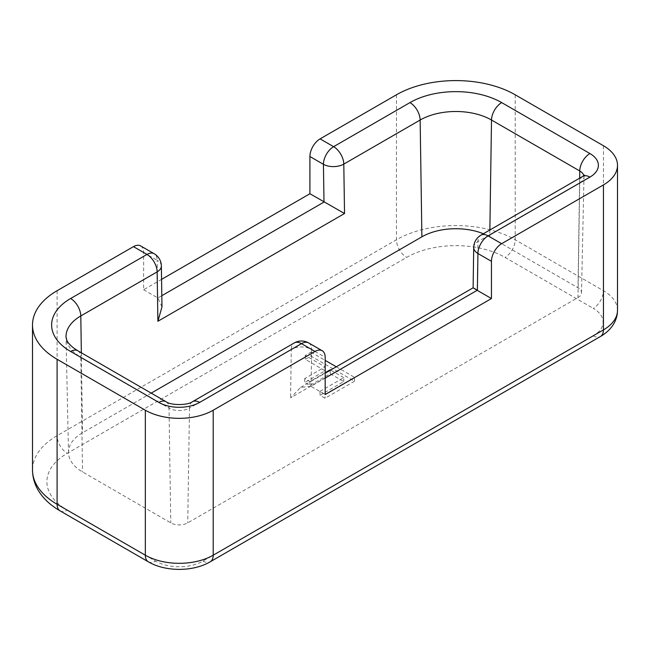 <?xml version="1.0" encoding="UTF-8"?>
<svg xmlns="http://www.w3.org/2000/svg" width="650" height="650" viewBox="0 0 650 650"><rect width="100%" height="100%" fill="white"/><g stroke="black" fill="none" stroke-linecap="round" stroke-linejoin="round"><path stroke-width="0.49" stroke-dasharray="3.25 2.44" d="M140.652 245.919A14.397 8.312 -60 0 1 143.634 252.509L143.634 289.738L161.566 279.378M151.19 393.128L82.55 432.754A47.994 27.706 0 0 0 68.494 452.692A47.994 27.706 0 0 0 82.55 471.941L170.779 522.876A12.001 6.931 0 0 0 187.744 522.876L577.996 297.57A12.001 6.931 0 0 0 581.506 292.76A12.001 6.931 0 0 0 577.996 287.779L489.767 236.836A47.994 27.706 0 0 0 483.389 233.748M354.518 381.241L325.089 398.231L319.995 395.289L343.769 381.566L330.184 373.726L309.806 385.491L304.712 382.549L325.089 370.784L305.281 359.344L310.944 356.078L354.518 381.241L354.518 377.325L325.089 394.314L325.089 398.231M325.179 378.081L310.919 386.319L325.179 394.55M143.634 289.738L157.893 297.968L161.817 295.709M473.72 247.422A14.397 8.458 -179.1 0 1 477.937 241.556L579.743 182.788A14.471 8.352 0 0 0 583.984 176.979A14.471 8.352 0 0 0 583.83 175.662M477.198 290.314C471.868 287.113 471.868 287.048 477.198 290.111L477.937 241.556A14.397 8.312 -120 0 1 480.919 235.17M310.919 386.319L300.609 387.4L290.558 397.865L477.198 290.111M311.098 386.417L311.659 349.521A14.397 8.458 0.9 0 0 291.298 349.318L290.558 397.865M161.98 306.93L157.893 297.968M161.371 265.98A14.397 8.166 -0.9 0 0 157.154 260.317L157.714 297.863M325.089 394.314L319.995 391.373L319.995 395.289M325.179 372.694L309.806 381.566L304.712 378.625L325.089 366.868L305.281 355.428L310.944 352.162L310.944 356.078M310.944 352.162L325.179 360.384M336.294 366.803L354.518 377.325M305.281 355.428L305.281 359.344M325.089 366.868L325.089 370.784M304.712 378.625L304.712 382.549M309.806 381.566L309.806 385.491M330.184 370.329L330.184 373.726M319.995 391.373L343.769 377.65L343.769 381.566M343.769 377.65L330.631 370.069M617.5 310.31A47.994 27.706 0 0 0 603.444 290.713L515.214 239.777A83.98 48.49 0 0 0 396.443 239.777L57.094 435.695A83.98 48.49 0 0 0 32.5 469.983M603.444 145.73L603.444 290.713A14.397 8.312 120 0 1 593.263 308.352A33.597 19.394 180 0 1 593.263 335.774L203.019 561.088A33.597 19.394 180 0 1 155.504 561.088L67.275 510.144A69.582 40.178 180 0 1 67.275 453.326L406.624 257.408A69.582 40.178 180 0 1 505.034 257.408L593.263 308.352M515.214 94.794L515.214 239.777A14.397 8.312 120 0 1 505.034 257.408M396.443 94.794L396.443 239.777A14.397 8.312 -120 0 0 406.624 257.408M57.094 290.713L57.094 435.695A14.397 8.312 -120 0 0 67.275 453.326M579.637 178.181L577.996 287.779M582.725 176.394A14.397 8.312 60 0 0 579.743 182.788L577.996 297.57M489.864 230.011L489.767 236.836M81.347 352.804L82.55 432.754M68.494 452.692L66.024 336.911A50.464 29.136 0 0 0 80.795 357.151L82.55 471.941M77.821 350.764A14.397 8.312 -60 0 1 80.795 357.151L169.024 408.094L170.779 522.876M166.051 401.708A14.397 8.312 -60 0 1 169.024 408.094A14.471 8.352 0 0 0 189.499 408.094L187.744 522.876M192.473 401.708A14.397 8.312 -120 0 0 189.499 408.094L291.298 349.318A14.397 8.312 -120 0 1 294.279 342.932M308.677 342.932A14.397 8.312 -60 0 1 311.659 349.521L325.179 357.329M143.634 252.509L157.154 260.317A14.397 8.312 120 0 0 154.172 253.727M60.076 510.859A14.397 8.312 120 0 0 67.275 510.144M593.263 335.774A14.397 8.312 -120 0 0 600.462 336.489M148.314 561.795A14.397 8.312 120 0 0 155.504 561.088M203.019 561.088A14.397 8.312 -120 0 0 210.218 561.795M581.506 292.76L583.984 176.979L584.48 175.061M300.609 387.4L325.179 373.214"/><path stroke-width="0.97" d="M133.453 246.634L57.094 290.713A83.98 48.49 0 0 0 32.5 325A83.98 48.49 0 0 0 57.094 359.287L145.332 410.223A47.994 27.706 0 0 0 213.2 410.223L314.998 351.447L301.478 343.639L199.672 402.415A28.868 16.664 180 0 1 158.852 402.415L70.623 351.479A64.862 37.448 180 0 1 70.623 298.521L146.973 254.443L133.453 246.634A14.397 8.312 -60 0 1 140.652 245.919L154.172 253.727A14.397 8.312 120 0 0 146.973 254.443A14.397 8.312 -120 0 1 157.154 271.863A14.397 8.166 -0.9 0 0 161.371 265.98A14.397 14.397 0 0 0 154.172 253.727M396.443 94.794L320.092 138.873L333.613 146.681L409.963 102.603A64.862 37.448 180 0 1 501.694 102.603L589.924 153.538A28.868 16.664 180 0 1 589.924 177.109L488.118 235.885L501.637 243.693L603.444 184.917A47.994 27.706 0 0 0 617.5 165.327A47.994 27.706 0 0 0 603.444 145.73L515.214 94.794A83.98 48.49 0 0 0 396.443 94.794M161.566 279.378L309.912 193.732L309.912 156.512A14.397 8.312 -60 0 1 320.092 138.873M501.637 243.693A14.397 8.312 120 0 0 491.457 261.324L491.457 298.553L325.179 394.55L325.179 357.329A14.397 8.312 120 0 0 322.197 350.732A14.397 8.312 120 0 0 314.998 351.447M483.389 233.748A47.994 27.706 0 0 0 421.891 236.836L151.19 393.128M491.457 298.553L477.198 290.314C471.868 287.113 471.868 287.048 477.198 290.111M583.83 175.662A14.471 8.352 0 0 0 579.743 170.966L491.514 120.031A50.464 29.136 0 0 0 420.144 120.031L343.793 164.109L344.533 213.517L309.912 193.732M491.457 261.324L477.937 253.516A14.397 8.458 -179.1 0 1 473.72 247.422A14.397 14.397 0 0 1 480.919 235.17A14.397 8.312 -120 0 1 488.118 235.885A14.397 8.312 -60 0 0 477.937 253.516L477.376 290.42M325.179 373.214L473.111 287.812L473.72 247.422M323.993 201.866L323.432 164.32A14.397 8.312 120 0 1 333.613 146.681A14.397 8.312 -120 0 1 343.793 164.109A14.397 8.166 179.1 0 1 323.432 164.32L309.912 156.512M344.533 213.517L157.893 321.271L161.98 306.93L161.371 265.98M325.179 360.384L336.294 366.803M330.631 370.069L330.184 369.809L330.184 370.329M330.184 369.809L325.179 372.694M603.444 184.917L603.444 329.899A47.994 27.706 0 0 0 617.5 310.31C617.467 315.656 615.908 320.645 612.82 325.284C609.781 329.761 605.662 333.499 600.462 336.489A14.397 8.312 -120 0 0 603.444 329.899L213.2 555.206A47.994 27.706 0 0 1 145.332 555.206A14.397 8.312 120 0 0 148.314 561.795L60.076 510.859C52.78 506.659 46.776 501.646 42.071 495.828C35.799 487.979 32.606 479.367 32.5 469.983A83.98 48.49 0 0 0 57.094 504.27L145.332 555.206L145.332 410.223M57.094 359.287L57.094 504.27A14.397 8.312 120 0 0 60.076 510.859M213.2 410.223L213.2 555.206A14.397 8.312 -120 0 1 210.218 561.795L600.462 336.489M589.924 153.538A14.397 8.312 -60 0 0 579.743 170.966L579.637 178.181M501.694 102.603A14.397 8.312 -60 0 0 491.514 120.031L489.864 230.011M409.963 102.603A14.397 8.312 -120 0 1 420.144 120.031L421.891 236.836M157.893 321.271L157.154 271.863L80.795 315.949L81.347 352.804M70.623 298.521A14.397 8.312 60 0 1 80.795 315.949A50.464 29.136 0 0 0 66.024 336.911L66.747 340.056C67.486 342.274 69.851 344.971 73.84 348.164L77.821 350.764A14.397 8.312 -60 0 0 70.623 351.479M477.198 290.314L325.179 378.081M161.817 295.709L324.171 201.971M480.919 235.17L582.725 176.394A14.397 8.312 60 0 1 589.924 177.109M308.677 342.932A14.397 14.397 0 0 0 294.279 342.932A14.397 8.312 -120 0 1 301.478 343.639A14.397 8.312 -60 0 1 308.677 342.932L322.197 350.732M199.672 402.415A14.397 8.312 -120 0 0 192.473 401.708C187.817 405.486 170.706 405.486 166.051 401.708L77.821 350.764M158.852 402.415A14.397 8.312 -60 0 1 166.051 401.708M617.5 165.327L617.5 310.31M32.5 325L32.5 469.983M148.314 561.795C165.433 571.911 193.091 571.911 210.218 561.795M582.725 176.394L584.48 175.061M294.279 342.932L192.473 401.708"/></g></svg>
